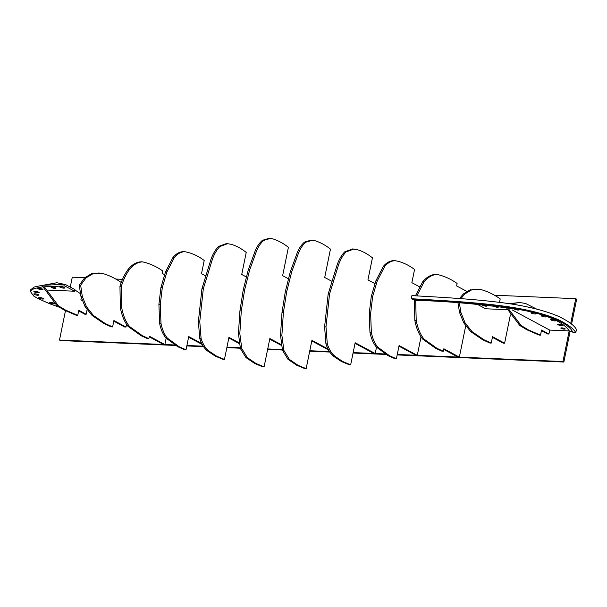 <?xml version="1.0" encoding="UTF-8"?>
<svg xmlns="http://www.w3.org/2000/svg" width="607" height="607" viewBox="0 0 607 607"><rect width="100%" height="100%" fill="white"/><g stroke="black" fill="none" stroke-linecap="round" stroke-linejoin="round"><path stroke-width="0.91" d="M572.856 331.376L569.639 331.642C566.938 326.118 554.775 315.883 521.208 309.889C483.233 304.357 447.769 301.171 414.824 300.321L414.08 299.539M575.785 332.651L576.415 329.593C574.821 325.921 569.199 321.664 559.555 316.816C547.795 311.611 532.491 307.453 513.651 304.35C478.46 298.735 430.492 296.793 411.91 295.601L411.371 298.705L413.132 299.494C431.569 300.435 479.993 302.567 513.537 307.924C550.283 313.72 570.019 324.715 572.697 332.181L575.785 332.651C573.865 328.918 568.16 324.654 558.683 319.859C547.013 314.699 531.808 310.572 513.074 307.476C478.028 301.876 430.075 299.957 411.371 298.705M288.378 278.75L282.634 275.661L288.401 247.322C283.052 243.066 277.437 240.129 271.564 238.513L269.083 238.339L262.459 240.304C259.606 242.679 257.224 246.078 255.319 250.501L248.217 270.085L243.217 290.017L239.924 310.867L238.437 333.478L240.425 348.585L245.956 357.561L254.583 363.418L262.702 366.803L264.083 366.863L269.842 338.524L281.162 344.609M245.956 357.561L247.33 357.614L255.957 363.479L264.083 366.863M270.464 238.399L263.84 240.357C260.987 242.739 258.605 246.138 256.7 250.554L249.598 270.145L244.591 290.078L241.298 310.928L239.818 333.539L241.806 348.638L247.33 357.614M262.459 240.304L263.84 240.357M255.319 250.501L256.7 250.554M248.217 270.085L249.598 270.145M243.217 290.017L244.591 290.078M239.924 310.867L241.298 310.928M238.437 333.478L239.818 333.539M240.425 348.585L241.806 348.638M269.72 339.138L281.291 345.36M331.483 281.102L324.707 277.46L330.466 249.12C325.117 244.864 319.51 241.927 313.637 240.304L311.148 240.137L304.524 242.094C301.679 244.477 299.297 247.876 297.392 252.292L290.29 271.883L285.282 291.815L281.989 312.666L280.51 335.269L282.498 350.376L288.022 359.352L296.648 365.217L304.767 368.601L306.148 368.661L311.915 340.322L327.947 348.942M288.022 359.352L289.402 359.412L298.029 365.27L306.148 368.661M312.529 240.197L305.905 242.155C303.052 244.538 300.677 247.937 298.765 252.353L291.671 271.936L286.663 291.868L283.37 312.726L281.883 335.33L283.879 350.436L289.402 359.412M304.524 242.094L305.905 242.155M297.392 252.292L298.765 252.353M290.29 271.883L291.671 271.936M285.282 291.815L286.663 291.868M281.989 312.666L283.37 312.726M280.51 335.269L281.883 335.33M282.498 350.376L283.879 350.436M311.793 340.937L328.44 349.89M246.305 276.951L241.738 274.493L246.222 252.429C241.442 248.574 236.434 245.865 231.191 244.295L226.479 243.528L218.421 246.503C215.447 249.667 213.011 253.794 211.122 258.878L201.949 288.651L198.39 321.444L199.711 338.456C201.607 344.419 204.384 348.706 208.026 351.316L215.295 356.15L223.073 359.367L224.453 359.427L228.945 337.355L239.09 342.811M208.026 351.316L209.4 351.37L216.669 356.21L224.453 359.427M227.86 243.589L219.795 246.563C216.828 249.727 214.392 253.847 212.503 258.939L203.33 288.712L199.771 321.505L201.092 338.516C202.988 344.48 205.758 348.767 209.4 351.37M218.421 246.503L219.795 246.563M211.122 258.878L212.503 258.939M201.949 288.651L203.33 288.712M198.39 321.444L199.771 321.505M199.711 338.456L201.092 338.516M228.816 337.97L239.219 343.562M374.868 283.606L367.941 279.888L372.432 257.816C367.652 253.969 362.645 251.26 357.394 249.689L352.69 248.916L344.624 251.897C341.658 255.054 339.222 259.181 337.333 264.273L328.159 294.038L324.601 326.832L325.921 343.843C327.818 349.814 330.587 354.101 334.229 356.704L341.498 361.537L349.283 364.754L350.664 364.815L355.156 342.743L375.209 353.532L376.499 347.204M334.229 356.704L335.61 356.764L342.879 361.597L350.664 364.815M354.071 248.976L346.005 251.951C343.031 255.115 340.603 259.242 338.714 264.326L329.54 294.099L325.982 326.892L327.302 343.903C329.199 349.867 331.968 354.154 335.61 356.764M344.624 251.897L346.005 251.951M337.333 264.273L338.714 264.326M328.159 294.038L329.54 294.099M324.601 326.832L325.982 326.892M325.921 343.843L327.302 343.903M355.027 343.357L373.836 353.471L375.209 353.532M419.52 286.792L411.865 282.68L414.558 269.455C408.42 264.857 401.993 261.943 395.263 260.707L393.882 260.646C390.104 260.676 386.598 262.565 383.381 266.298L375.877 280.851L371.279 296.406L369.261 313.341L369.951 332.302C371.165 338.418 373.282 343.327 376.31 347.022L388.161 355.71L395.005 358.699L396.386 358.76L399.08 345.535L417.282 355.33L421.03 336.885M376.31 347.022L377.691 347.083L389.542 355.77L396.386 358.76M395.263 260.707C391.477 260.737 387.979 262.619 384.755 266.359L377.25 280.904L372.66 296.466L370.642 313.402L371.332 332.355C372.546 338.478 374.663 343.387 377.691 347.083M383.381 266.298L384.755 266.359M375.877 280.851L377.25 280.904M371.279 296.406L372.66 296.466M369.261 313.341L370.642 313.402M369.951 332.302L371.332 332.355M398.951 346.157L415.901 355.27L417.282 355.33M205.272 275.715L201.516 273.696L204.21 260.471C198.072 255.873 191.645 252.96 184.915 251.723L183.534 251.662C179.755 251.7 176.25 253.582 173.033 257.315L165.529 271.868L160.931 287.422L158.913 304.365L159.603 323.319C160.817 329.442 162.934 334.351 165.961 338.038L177.813 346.726L184.657 349.723L186.038 349.776L188.731 336.559L201.736 343.547M165.961 338.038L167.342 338.099L179.194 346.787L186.038 349.776M184.915 251.723C181.129 251.753 177.631 253.643 174.414 257.376L166.902 271.928L162.312 287.483L160.294 304.426L160.984 323.379C162.198 329.502 164.315 334.404 167.342 338.099M173.033 257.315L174.414 257.376M165.529 271.868L166.902 271.928M160.931 287.422L162.312 287.483M158.913 304.365L160.294 304.426M159.603 323.319L160.984 323.379M188.602 337.173L202.23 344.503M164.52 274.622L162.13 273.34L162.63 270.866C156.211 266.374 149.534 263.377 142.599 261.867L141.219 261.807C136.492 262.004 132.144 264.493 128.176 269.28C124.776 273.969 122.037 279.615 119.958 286.216L120.345 307.779C121.779 315.465 124.352 321.68 128.069 326.414L141.059 335.671L147.455 338.615L148.836 338.668L149.337 336.202L164.869 344.548L166.151 338.22M128.069 326.414L129.45 326.475L142.44 335.732L148.836 338.668M142.599 261.867C137.872 262.065 133.525 264.553 129.557 269.341C126.157 274.03 123.418 279.675 121.339 286.276L121.719 307.832C123.153 315.526 125.732 321.74 129.45 326.475M128.176 269.28L129.557 269.341M119.958 286.216L121.339 286.276M120.345 307.779L121.719 307.832M149.216 336.817L163.488 344.488L164.869 344.548M414.346 299.812L414.831 320.352C416.265 328.038 418.838 334.252 422.555 338.994L435.545 348.243L441.942 351.187L443.322 351.248L443.823 348.775L459.355 357.121L465.728 325.792M422.555 338.994L423.936 339.047L436.926 348.304L443.322 351.248M466.646 291.307L456.616 285.912L457.117 283.446C450.698 278.954 444.021 275.95 437.086 274.44C432.359 274.637 428.011 277.126 424.043 281.914L416.827 295.867M424.043 281.914L422.662 281.853C426.63 277.065 430.978 274.576 435.705 274.379L437.086 274.44M422.662 281.853L415.454 295.791M415.681 300.359L416.205 320.413C417.639 328.099 420.219 334.313 423.936 339.047M414.831 320.352L416.205 320.413M443.702 349.389L457.974 357.068L459.355 357.121M457.982 302.84L459.537 312.446L463.718 322.841L470.721 331.627L482.542 339.685L489.849 343.023L491.23 343.076L492.527 336.703L504.622 343.205L510.373 314.912M470.721 331.627L472.094 331.688L483.923 339.745L491.23 343.076M499.523 302.309L500.221 298.894C493.946 294.456 487.436 291.322 480.683 289.493L471.836 289.759L464.666 294.054L460.865 298.667M477.383 289.22L471.836 289.759M470.455 289.698L463.285 293.993L464.666 294.054M463.285 293.993L459.514 298.561M459.362 302.939L460.91 312.506L465.099 322.901L472.094 331.688M459.537 312.446L460.91 312.506M463.718 322.841L465.099 322.901M492.398 337.317L503.241 343.145L504.622 343.205M98.751 273.051L91.832 273.537L84.661 277.824L79.274 285.161L80.906 296.277L85.094 306.672L92.089 315.465L103.918 323.516L111.225 326.854L112.606 326.915L113.904 320.534L125.99 327.036L126.544 324.313M92.089 315.465L93.47 315.526L105.299 323.577L112.606 326.915M121.59 282.725C115.322 278.294 108.812 275.161 102.059 273.325L93.212 273.59L86.042 277.885L80.655 285.222L82.286 296.337L86.467 306.732L93.47 315.526M91.832 273.537L93.212 273.59M84.661 277.824L86.042 277.885M79.274 285.161L80.655 285.222M80.906 296.277L82.286 296.337M85.094 306.672L86.467 306.732M113.775 321.149L124.617 326.976L125.99 327.036M42.96 286.823L57.012 305.731L64.167 310.04L76.353 315.329L77.734 315.39L78.773 310.291L86.156 314.259L87.105 309.623M57.012 305.731L58.393 305.791L65.548 310.094L77.734 315.39M64.281 284.334L56.906 282.741L45.222 285.04M56.906 282.741L43.355 285.207M44.258 286.709L58.393 305.791M78.644 310.905L84.775 314.198L86.156 314.259M82.211 300.594L80.89 299.881L81.315 297.809M80.268 293.553L74.858 289.911M506.124 307.415L519.782 325.489L526.929 329.798L539.122 335.087L540.503 335.147L541.535 330.049L548.925 334.017L549.722 330.094L512.179 309.904M519.782 325.489L521.163 325.549L528.31 329.859L540.503 335.147M536.709 309.115L525.647 303.5L519.675 302.498L510.464 303.841M519.675 302.498L509.402 303.675M507.573 307.62L521.163 325.549M541.414 330.663L547.544 333.956L548.925 334.017M54.577 303.272C51.216 302.195 49.744 302.127 50.153 303.083C53.515 304.16 54.987 304.221 54.577 303.272M49.713 302.635L50.153 303.083M42.596 289.076C39.235 287.999 37.755 287.93 38.165 288.886C41.526 289.964 43.006 290.025 42.596 289.076L43.029 289.516M37.733 288.439L38.165 288.886M64.585 287.506C61.216 286.428 59.744 286.36 60.154 287.316C63.523 288.393 64.995 288.454 64.585 287.506L65.025 287.946M59.714 286.868L60.154 287.316M55.563 287.786C52.452 286.792 51.087 286.732 51.466 287.612C54.577 288.613 55.943 288.674 55.563 287.786L55.965 288.204M51.064 287.202L51.466 287.612M38.742 292.142C35.381 291.064 33.901 290.996 34.311 291.952C37.672 293.029 39.152 293.09 38.742 292.142L39.174 292.582M33.878 291.504L34.311 291.952M38.537 294.638C35.198 293.568 33.734 293.507 34.144 294.448C37.482 295.518 38.947 295.586 38.537 294.638L38.969 295.078M33.711 294.008L34.144 294.448M43.545 298.416C40.138 297.324 38.651 297.263 39.068 298.227C42.467 299.312 43.962 299.38 43.545 298.416L43.985 298.864M38.62 297.779L39.068 298.227M48.036 290.085L74.593 291.223L74.919 289.607L65.116 284.334L42.444 285.29L42.111 286.899L33.78 288.659L30.35 291.398L33.62 295.981L37.755 298.454L49.766 303.788L59.44 307.294M42.444 285.29L34.113 287.043L30.676 289.782L30.35 291.398M65.116 284.334L64.782 285.95L42.111 286.899M74.593 291.223L64.782 285.95M557.765 324.753C557.355 323.804 558.827 323.865 562.188 324.942C562.606 325.891 561.126 325.83 557.765 324.753L557.332 324.313M518.894 309.411C519.304 310.359 517.832 310.298 514.47 309.221L514.167 308.637M485.433 305.033L486.768 305.533C487.186 306.482 485.706 306.421 482.345 305.344L482.095 304.729M496.943 306.232L498.172 306.687C498.552 307.567 497.186 307.514 494.075 306.512L493.666 306.103L494.037 305.898M531.375 313.174C530.966 312.226 532.438 312.286 535.799 313.364C536.216 314.312 534.737 314.251 531.375 313.174L530.943 312.726M545.951 316.239L546.095 316.308C546.505 317.256 545.04 317.188 541.702 316.126L541.269 315.678L542.446 315.435L544.54 315.754M551.103 320.086C550.686 319.123 552.18 319.191 555.58 320.276C555.997 321.24 554.502 321.179 551.103 320.086L550.663 319.639M561.141 328.425C560.792 327.621 562.044 327.674 564.905 328.584C565.254 329.396 564.002 329.343 561.141 328.425L560.769 328.046M507.285 309.691L485.623 308.773L477.368 304.327M564.905 328.584L565.276 328.964M555.58 320.276L556.02 320.731M546.095 316.308L546.535 316.748M535.799 313.364L536.239 313.811M498.172 306.687L498.575 307.096M486.768 305.533L487.209 305.974M519.015 309.479L519.334 309.858M562.188 324.942L562.628 325.39M569.768 330.944L549.722 330.094M65.465 310.723L59.494 340.049L60.404 340.542L175.598 345.459M59.494 340.049L174.816 344.973M186.91 345.489L203.239 346.187M226.942 347.204L240.19 347.765M267.725 348.942L282.255 349.564M309.798 350.74L329.442 351.574M353.153 352.591L385.157 353.957M397.259 354.473L562.947 361.544L563.857 362.038L570.049 331.612M186.819 345.937L203.542 346.65M226.851 347.644L240.319 348.221M267.634 349.389L282.392 350.019M309.707 351.187L329.753 352.045M353.062 353.039L385.946 354.442M397.168 354.92L563.857 362.038M571.574 324.146L576.65 299.175L575.74 298.69L494.439 295.214M84.768 277.725L72.286 277.187L70.268 287.103M122.508 279.334L115.816 279.045M562.947 361.544L569.161 331.02M570.709 323.394L575.74 298.69M478.073 289.243L476.692 289.182M99.442 273.074L98.068 273.013"/></g></svg>
